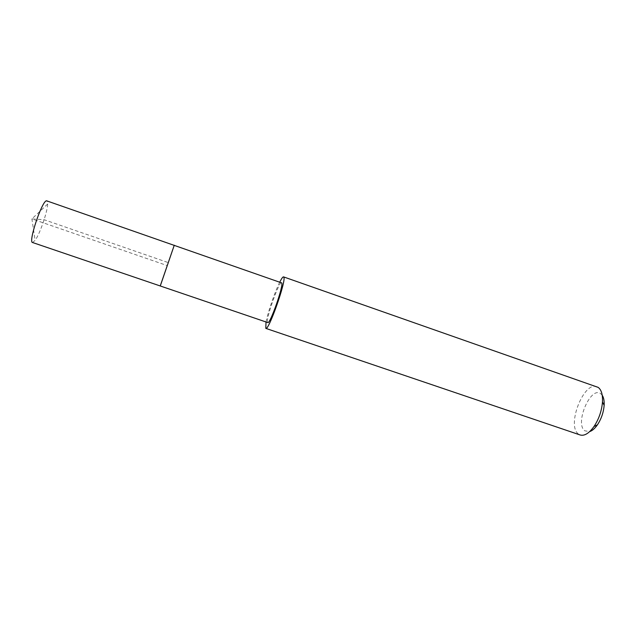 <?xml version="1.0" encoding="UTF-8"?>
<svg xmlns="http://www.w3.org/2000/svg" width="636" height="636" viewBox="0 0 636 636"><rect width="100%" height="100%" fill="white"/><g stroke="black" fill="none" stroke-linecap="round" stroke-linejoin="round"><path stroke-width="0.48" stroke-dasharray="3.18 2.39" d="M32.547 242.507L35.139 240.36C39.869 233.889 47.406 212.042 47.668 204.021L46.953 200.738M174.272 245.21L160.375 285.675L174.272 245.21M281.525 282.67C279.236 280.953 266.047 318.103 267.494 322.142L267.764 322.571M266.023 321.975C268.002 311.823 275.086 291.28 279.784 282.066M596.846 386.72C583.776 381.091 566.477 425.365 578.307 433.911L580.207 434.992M602.22 395.242L600.654 393.636C590.534 385.869 574.539 423.584 584.77 430.818L589.683 431.59M47.668 204.021L31.895 218.911L44.123 219.722L168.572 262.708L167.252 265.594L31.895 218.911L35.139 240.36"/><path stroke-width="0.95" d="M160.224 285.962L267.764 322.571C269.942 324.702 283.704 285.699 281.74 282.925L46.468 200.761C41.753 201.294 28.056 242.443 32.547 242.507L160.224 285.962L174.272 245.21L160.375 285.675M279.784 282.066C281.605 278.465 282.853 276.74 283.553 276.883L283.823 277.193C286.454 280.524 268.591 331.197 265.8 328.375L266.023 321.975M265.8 328.375L580.207 434.992C584.476 436.153 589.079 433.315 594.016 426.486C598.921 419.021 601.743 410.832 602.483 401.928C602.817 394.574 601.37 389.717 598.142 387.372L283.553 276.883M589.683 431.59C592.299 430.707 594.875 428.457 597.411 424.84C601.322 418.909 603.564 412.398 604.144 405.315C604.375 400.911 603.731 397.548 602.22 395.242M604.144 405.315L602.483 401.928M597.411 424.84L594.016 426.486"/></g></svg>
